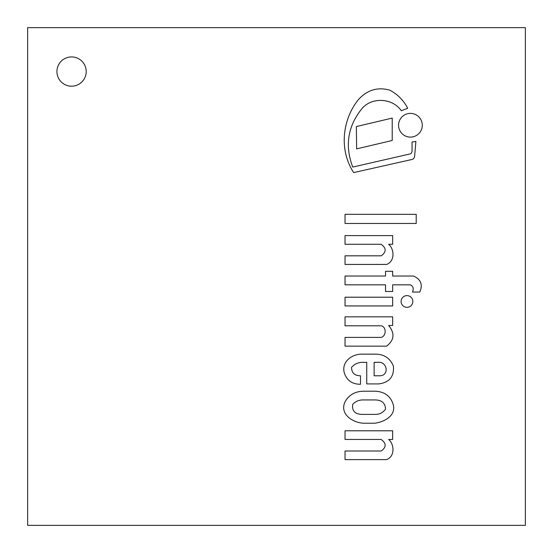 <?xml version="1.0" encoding="UTF-8"?>
<svg xmlns="http://www.w3.org/2000/svg" width="553" height="553" viewBox="0 0 553 553"><rect width="100%" height="100%" fill="white"/><g stroke="black" fill="none" stroke-linecap="round" stroke-linejoin="round"><path stroke-width="0.83" d="M71.565 86.206A14.641 14.641 0 0 1 58.888 64.245A14.641 14.641 0 0 1 84.243 64.245A14.641 14.641 0 0 1 71.565 86.206M27.65 525.35L525.35 525.35L525.35 27.65L27.65 27.65L27.65 525.35M356.65 148.875L392.215 140.483L392.215 118.086L356.353 126.561L356.65 148.875M345.031 223.474L416.209 223.474L416.209 214.315L345.031 214.315L345.031 223.474M392.665 305.94L392.665 297.21L345.031 297.21L345.031 305.94L392.665 305.94M379.144 375.791L374.118 375.791L374.118 362.346L377.775 362.346C387.397 360.971 389.83 376.192 379.144 375.791M360.494 375.791C354.584 375.694 351.604 372.881 351.556 367.358C354.459 364.047 358.095 362.381 362.464 362.346L366.743 362.346L366.743 383.913L378.784 383.913C389.381 382.51 394.254 376.579 393.411 366.121C390.045 357.985 383.81 353.996 374.699 354.148L362.056 354.148C351.922 353.941 341.097 361.89 344.374 373.13C346.945 380.54 352.316 384.252 360.494 384.273L360.494 375.791M406.967 307.337A5.862 5.862 0 0 0 412.04 298.544A5.862 5.862 0 0 0 401.886 298.544A5.862 5.862 0 0 0 406.967 307.337M386.595 459.612C394.87 456.647 394.621 444.571 388.641 439.455L392.665 439.455L392.665 430.787L345.031 430.787L345.031 439.455L381.086 439.455C386.457 443.243 386.512 447.087 381.252 450.992L345.031 450.992L345.031 459.612L386.595 459.612M401.312 110.773L407.679 108.222C403.559 100.307 397.6 94.3 389.817 90.187C377.754 86.759 367.289 89.897 358.42 99.602C342.113 119.814 338.968 150.278 353.692 172.591L411.252 159.637A3.595 3.595 0 0 0 414.619 156.361L415.891 141.457L412.047 142.003L412.047 150.928A3.436 3.436 0 0 1 410.423 153.852L352.745 167.068C344.768 145.957 347.664 126.692 361.427 109.287C371.056 96.706 392.595 97.757 401.312 110.773M410.423 137.109A11.869 11.869 0 0 0 420.695 119.31A11.869 11.869 0 0 0 400.144 119.31A11.869 11.869 0 0 0 410.423 137.109M345.031 346.143L386.595 346.143C394.351 340.136 395.029 333.252 388.641 325.503L392.665 325.503L392.665 316.834L345.031 316.834L345.031 325.8L381.086 325.8C386.112 326.457 386.865 335.595 381.252 337.406L345.031 337.406L345.031 346.143M375.439 399.937C381.95 400.123 385.31 403.213 385.524 409.206C382.821 412.718 379.462 414.453 375.439 414.391L362.056 414.391C354.895 414.197 351.791 410.838 352.745 404.319C355.296 401.637 358.399 400.178 362.056 399.937L375.439 399.937M375.929 391.213L363.653 391.213C355.206 391.33 348.998 394.856 345.031 401.796C339.024 414.791 354.252 423.418 364.69 423.232L374.699 423.232C383.602 422.126 395.748 416.271 393.411 405.245C391.061 396.695 385.234 392.015 375.929 391.213M410.423 284.823C413.209 286.247 413.9 288.659 412.497 292.053L419.755 292.053C423.004 284.712 420.916 279.369 413.506 276.03L392.665 276.03L392.665 271.302L385.524 271.302L385.524 276.03L345.031 276.03L345.031 284.823L385.524 284.823L385.524 291.466L392.665 291.466L392.665 284.823L410.423 284.823M345.031 264.431L386.595 264.431C394.87 261.472 394.621 249.389 388.641 244.274L392.665 244.274L392.665 235.606L345.031 235.606L345.031 244.274L381.086 244.274C386.457 248.062 386.512 251.912 381.252 255.818L345.031 255.818L345.031 264.431"/></g></svg>
